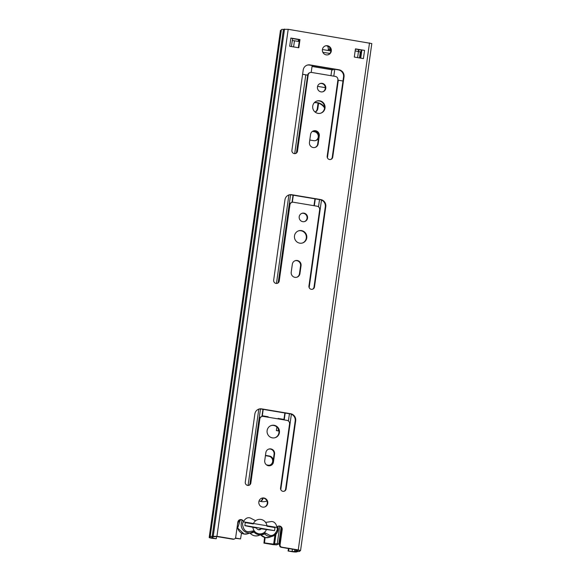 <?xml version="1.0" encoding="UTF-8"?>
<svg xmlns="http://www.w3.org/2000/svg" width="581" height="581" viewBox="0 0 581 581"><rect width="100%" height="100%" fill="white"/><g stroke="black" fill="none" stroke-linecap="round" stroke-linejoin="round"><path stroke-width="0.87" d="M261.61 498.237A4.641 4.488 -108.1 0 1 267.282 502.253A4.641 4.488 -108.1 0 1 264.493 507.039M263.941 497.997A4.641 4.488 -108.1 0 1 264.74 506.966A4.641 4.488 -108.1 0 1 258.814 502.892A4.641 4.488 -108.1 0 1 263.941 497.997M247.659 485.411A2.883 2.796 -108.1 0 1 245.284 482.107L254.863 413.962A6.18 5.984 -108.1 0 1 261.661 408.879L290.587 413.716A6.18 5.984 -108.1 0 1 295.678 420.797L286.106 488.941A2.883 2.796 -108.1 0 1 282.932 491.315A2.883 2.796 -108.1 0 1 280.558 488.011L289.563 423.919A3.094 2.992 71.9 0 0 287.014 420.383L263.237 416.403A3.094 2.992 71.9 0 0 259.838 418.952L250.832 483.036A2.883 2.796 -108.1 0 1 247.659 485.411M268.473 465.751A4.532 4.387 -108.1 0 1 264.74 460.559L265.851 452.65A4.532 4.387 -108.1 0 1 268.8 449.069A4.532 4.387 -108.1 0 1 274.573 454.11L273.455 462.018A4.532 4.387 -108.1 0 1 268.473 465.751M271.044 425.59A6.391 6.188 -108.1 0 1 278.953 431.146A6.391 6.188 -108.1 0 1 275.016 437.725M274.159 425.292A6.391 6.188 -108.1 0 1 275.263 437.653A6.391 6.188 -108.1 0 1 267.093 432.039A6.391 6.188 -108.1 0 1 274.159 425.292M311.322 289.316A2.883 2.796 -108.1 0 1 308.939 286.012L319.659 209.763A3.094 2.992 71.9 0 0 317.117 206.219L293.34 202.239A3.094 2.992 71.9 0 0 289.934 204.788L279.221 281.044A2.883 2.796 -108.1 0 1 276.048 283.419A2.883 2.796 -108.1 0 1 273.673 280.115L284.959 199.806A6.18 5.984 -108.1 0 1 291.756 194.715L320.69 199.552A6.18 5.984 -108.1 0 1 325.781 206.633L314.488 286.941A2.883 2.796 -108.1 0 1 311.322 289.316M294.952 277.34A4.532 4.387 -108.1 0 1 291.219 272.155L292.33 264.239A4.532 4.387 -108.1 0 1 295.279 260.658A4.532 4.387 -108.1 0 1 301.052 265.699L299.934 273.607A4.532 4.387 -108.1 0 1 294.952 277.34M301.786 213.387A4.328 4.19 -108.1 0 1 307.058 217.127A4.328 4.19 -108.1 0 1 304.473 221.601M303.972 213.154A4.328 4.19 -108.1 0 1 304.72 221.528A4.328 4.19 -108.1 0 1 299.186 217.722A4.328 4.19 -108.1 0 1 303.972 213.154M298.409 230.897A6.391 6.188 -108.1 0 1 306.31 236.452A6.391 6.188 -108.1 0 1 302.374 243.032M301.517 230.599A6.391 6.188 -108.1 0 1 302.621 242.952A6.391 6.188 -108.1 0 1 294.458 237.346A6.391 6.188 -108.1 0 1 301.517 230.599M329.558 159.521A2.883 2.796 -108.1 0 1 327.183 156.216L337.902 79.967A3.094 2.992 71.9 0 0 335.36 76.423L311.576 72.443A3.094 2.992 71.9 0 0 308.177 74.993L297.465 151.249A2.883 2.796 -108.1 0 1 294.291 153.624A2.883 2.796 -108.1 0 1 291.916 150.319L303.202 70.01A6.18 5.984 -108.1 0 1 310 64.919L338.934 69.756A6.18 5.984 -108.1 0 1 344.017 76.837L332.731 157.146A2.883 2.796 -108.1 0 1 329.558 159.521M313.195 147.545A4.532 4.387 -108.1 0 1 309.462 142.36L310.574 134.443A4.532 4.387 -108.1 0 1 313.522 130.863A4.532 4.387 -108.1 0 1 319.289 135.903L318.177 143.812A4.532 4.387 -108.1 0 1 313.195 147.545M320.029 83.591A4.328 4.19 -108.1 0 1 325.295 87.332A4.328 4.19 -108.1 0 1 322.716 91.805M322.215 83.359A4.328 4.19 -108.1 0 1 322.963 91.733A4.328 4.19 -108.1 0 1 317.429 87.927A4.328 4.19 -108.1 0 1 322.215 83.359M316.645 101.101A6.391 6.188 -108.1 0 1 324.554 106.657A6.391 6.188 -108.1 0 1 320.618 113.237M319.761 100.803A6.391 6.188 -108.1 0 1 320.865 113.157A6.391 6.188 -108.1 0 1 312.701 107.55A6.391 6.188 -108.1 0 1 319.761 100.803M325.171 45.979A4.641 4.488 -108.1 0 1 330.843 49.995A4.641 4.488 -108.1 0 1 328.054 54.781M327.502 45.739A4.641 4.488 -108.1 0 1 328.301 54.708A4.641 4.488 -108.1 0 1 322.375 50.634A4.641 4.488 -108.1 0 1 327.502 45.739M258.639 409.169A6.18 5.984 -108.1 0 1 261.167 409.039L290.101 413.875A6.18 5.984 -108.1 0 1 295.192 420.956L285.612 489.1A2.883 2.796 -108.1 0 1 283.978 491.286M261.849 416.512L261.356 416.671A3.094 2.992 71.9 0 0 259.344 419.112L250.338 483.196A2.883 2.796 -108.1 0 1 248.704 485.382M268.56 449.157A4.532 4.387 -108.1 0 1 274.079 454.269L272.968 462.178A4.532 4.387 -108.1 0 1 270.259 465.671M313.275 130.957A4.532 4.387 -108.1 0 1 318.802 136.063L317.691 143.972A4.532 4.387 -108.1 0 1 314.982 147.465M310.189 72.552L309.695 72.712A3.094 2.992 71.9 0 0 307.69 75.152L296.971 151.409A2.883 2.796 -108.1 0 1 295.337 153.595M306.979 65.21A6.18 5.984 -108.1 0 1 309.506 65.079L338.44 69.916A6.18 5.984 -108.1 0 1 343.531 76.997L332.245 157.306A2.883 2.796 -108.1 0 1 330.604 159.492M295.039 260.753A4.532 4.387 -108.1 0 1 300.559 265.858L299.447 273.774A4.532 4.387 -108.1 0 1 296.738 277.26M291.945 202.348L291.459 202.508A3.094 2.992 71.9 0 0 289.447 204.948L278.727 281.204A2.883 2.796 -108.1 0 1 277.093 283.39M288.735 195.005A6.18 5.984 -108.1 0 1 291.27 194.875L320.196 199.711A6.18 5.984 -108.1 0 1 325.287 206.792L314.001 287.101A2.883 2.796 -108.1 0 1 312.367 289.287M278.038 526.248A3.094 2.992 -108.1 0 1 281.727 529.756L279.584 544.963L280.078 544.804A2.063 1.997 71.9 0 0 281.77 547.164L281.284 547.324A2.063 1.997 -108.1 0 1 279.584 544.963M239.597 519.821A3.094 2.992 -108.1 0 1 242.321 520.576M232.93 539.233L233.424 539.074A2.063 1.997 71.9 0 0 234.346 539.008L233.86 539.168A2.063 1.997 -108.1 0 1 232.93 539.233L216.444 536.481L213.634 536.771A4.968 0.559 -172 0 0 212.203 536.967A4.968 0.559 -172 0 0 212.414 537.171L211.23 537.737L216.263 538.761L216.582 536.503M288.452 548.522L288.096 551.02L294.516 551.616L296.259 551.202A4.968 0.559 -172 0 0 297.697 551.006A4.968 0.559 -172 0 0 297.479 550.803L298.511 550.294L297.77 550.084L281.284 547.324M292.555 38.578L299.484 39.74L298.358 47.715M355.419 49.094L364.57 50.38L363.415 58.594L354.301 57.069L355.456 48.855L364.57 50.38M298.816 47.787L289.701 46.262L290.856 38.048L299.97 39.573L298.816 47.787M234.346 539.008A2.063 1.997 71.9 0 0 235.69 537.381L237.825 522.166A3.094 2.992 -108.1 0 1 243.686 521.869L276.709 527.395A3.094 2.992 -108.1 0 1 282.213 529.596L280.078 544.804M288.096 551.02L291.626 551.616A4.06 0.458 -172 0 0 296.499 551.95L297.712 551.565A7.03 0.799 -172 0 0 299.738 551.296A7.03 0.799 -172 0 0 299.433 551.006L300.551 550.585L298.256 549.924L281.77 547.164M300.551 550.585L371.811 43.568L288.191 29.304L283.441 29.391A7.03 0.799 -172 0 0 281.415 29.667L210.162 536.684A7.03 0.799 -172 0 0 210.467 536.975L209.305 537.367A4.06 0.458 -172 0 0 209.189 537.454A4.06 0.458 -172 0 0 212.247 538.333L216.263 538.761M233.424 539.074L216.938 536.321L212.188 536.408A7.03 0.799 -172 0 0 210.162 536.684M358.317 51.404L358.564 49.625M288.59 550.861L288.91 548.602M358.775 51.484L359.022 49.697M281.357 30.089L280.565 30.35A4.06 0.458 -172 0 0 280.449 30.437L209.189 537.454M258.792 529.669L257.906 529.516M273.651 530.475L244.862 525.5M299.97 39.573L299.484 39.74M290.856 38.048L292.541 38.578M359.93 58.013L361.055 50.583A12.368 1.402 8 0 1 361.411 50.336L361.912 50.184M252.837 526.989A7.306 7.074 71.9 0 0 254.209 530.831L248.247 531.724C245.008 531.586 243.083 528.906 242.48 523.699C244.485 518.935 247.056 517.01 250.186 517.932L255.625 520.736A7.306 7.074 71.9 0 0 253.265 523.953L245.269 522.61L244.841 525.652L256.475 528.035A2.883 2.796 -108.1 0 0 258.632 529.749A2.883 2.796 71.9 0 0 261.159 528.819L274.566 530.627L274.995 527.584L266.999 526.248A7.306 7.074 -108.1 0 0 265.626 522.406L271.588 521.513C274.828 521.658 276.752 524.331 277.355 529.538C275.35 534.309 272.779 536.227 269.649 535.304L264.566 532.53L263.433 533.017A7.306 7.074 -108.1 0 1 254.812 531.579L254.209 530.831L253.643 531.884L254.064 532.145L250.324 533.373A1.031 0.995 71.9 0 0 249.852 533.082M255.625 520.736L256.403 520.22A7.306 7.074 -108.1 0 1 265.023 521.665L265.626 522.406M258.705 529.756A2.883 2.796 -108.1 0 0 258.879 529.567L261.159 528.819M266.57 529.291A7.306 7.074 -108.1 0 1 264.21 532.508L263.999 533.612A1.031 0.995 -108.1 0 1 264.754 533.939L261.022 535.159A1.031 0.995 71.9 0 0 260.549 534.869M263.433 533.017L263.556 533.728L263.999 533.612L263.549 533.736A8.04 7.785 -108.1 0 1 258.574 534.607A8.04 7.785 71.9 0 1 254.064 532.145L254.812 531.579M262.539 498.099L262.539 498.142A4.641 4.488 -108.1 0 1 260.455 501.374M265.43 455.664L268.829 456.23A4.641 4.488 -108.1 0 1 269.925 465.098M318.061 103.055L317.262 108.756A4.641 4.488 -108.1 0 1 315.076 112.046M312.433 131.408L314.437 131.742A4.641 4.488 -108.1 0 1 315.527 140.602M235.305 538.318L240.534 538.907L235.472 538.057M265.118 537.548L264.515 542.915L263.927 543.112L272.997 544.629L276.658 544.884L277.413 544.223M263.927 543.112L264.566 537.403M260.615 501.41A4.641 4.488 71.9 0 0 263.099 498.113M266.505 464.894L268.139 465.163A4.641 4.488 71.9 0 0 272.896 462.556M273.252 460.145A4.641 4.488 71.9 0 0 269.424 456.034L265.466 455.373M315.156 112.111A4.641 4.488 71.9 0 0 317.851 108.567L318.599 103.222M309.789 140.014L313.74 140.675A4.641 4.488 71.9 0 0 318.526 138.009M318.846 135.547A4.641 4.488 71.9 0 0 315.025 131.546L312.803 131.175M241.514 533.118L240.534 538.907M264.515 542.915L274.82 544.303A7.444 0.842 -172 0 1 274.573 544.034L275.953 534.215M281.117 527.403L278.778 544.012L279.461 544.237A4.968 0.559 -172 0 0 277.021 544.382A4.968 0.559 -172 0 0 277.333 544.629M278.778 544.012L277.253 543.765A7.444 0.842 -172 0 0 274.573 544.034M279.461 544.237L281.662 528.565M262.249 416.41L262.336 415.793L267.659 417.143M278.052 418.661L283.935 419.402L283.869 419.86M262.336 415.793L268.175 416.766L268.117 417.223M278.023 418.879L278.088 418.422L283.935 419.402M278.938 431.022L276.374 430.594L276.876 427.028M266.955 500.989A11.337 10.974 -108.1 0 1 266.425 501.178A11.337 10.974 -108.1 0 1 261.334 501.556A11.337 10.974 -108.1 0 1 259.061 500.916M266.94 500.953A11.337 10.974 -108.1 0 1 266.178 501.258M324.568 107.972A11.337 10.974 71.9 0 0 316.906 102.801A11.337 10.974 71.9 0 0 314.314 102.684M324.59 107.122A11.337 10.974 71.9 0 0 317.4 102.641A11.337 10.974 71.9 0 0 314.43 102.554M317.575 86.351L325.324 87.651M296.484 152.65L307.669 75.261M307.69 75.109L302.599 74.259L307.371 75.152M333.066 69.974L312.048 66.459M340.408 70.621L339.711 70.279M337.873 80.163L342.964 81.006L337.873 80.156M299.23 41.52L292.294 40.481M355.173 50.874L360.329 51.963L359.486 57.94M329.863 53.452L322.825 52.275M268.175 416.766L267.688 416.926M280.616 419.315L281.095 419.17M278.379 429.098L278.125 430.884M328.948 50.598A0.828 0.799 71.9 0 0 329.318 50.569L330.785 50.089A0.828 0.799 -108.1 0 1 329.739 49.174L328.265 49.654A0.828 0.799 71.9 0 0 328.948 50.598M327.51 46.015A5.36 5.185 -108.1 0 1 328.265 49.654M329.703 47.417A5.36 5.185 -108.1 0 1 329.739 49.174M330.858 50.946L322.404 49.53M334.605 69.277L331.816 69.538M311.205 72.407L312.179 65.522M330.952 75.69L331.787 69.756M333.799 76.162L334.765 69.306M298.256 549.924L369.516 42.907M216.938 536.321L288.191 29.304M281.727 529.756L282.213 529.596M294.516 551.616L294.799 549.59M292.112 551.456L292.432 549.19M295.671 551.238L295.882 549.764M296.259 551.202L296.448 549.866M297.45 550.657L297.53 550.04M212.733 538.173L212.929 536.779M209.305 537.367L280.565 30.35M212.188 536.408L283.441 29.391M212.239 536.401L283.499 29.391M213.278 536.067L284.53 29.05M319.289 135.903L318.802 136.063M318.177 143.812L317.691 143.972M297.465 151.249L296.971 151.409M308.177 74.993L307.69 75.152M332.731 157.146L332.245 157.306M344.017 76.837L343.531 76.997M338.934 69.756L338.44 69.916M310 64.919L309.506 65.079M301.052 265.699L300.559 265.858M299.934 273.607L299.447 273.774M279.221 281.044L278.727 281.204M289.934 204.788L289.447 204.948M314.488 286.941L314.001 287.101M325.781 206.633L325.287 206.792M320.69 199.552L320.196 199.711M291.756 194.715L291.27 194.875M361.854 50.198L360.736 58.151M360.322 58.078L361.411 50.336M361.055 50.583L360.009 58.027M274.573 454.11L274.079 454.269M273.455 462.018L272.968 462.178M286.106 488.941L285.612 489.1M295.678 420.797L295.192 420.956M290.587 413.716L290.101 413.875M261.661 408.879L261.167 409.039M250.832 483.036L250.338 483.196M259.838 418.952L259.344 419.112M247.738 533.772L244.1 534.041L237.673 528.071L240.396 519.748A8.04 7.785 71.9 0 0 247.738 533.772L252.844 531.942A8.04 7.785 -108.1 0 1 242.56 520.206M252.844 531.942L253.011 531.869A1.031 0.995 -108.1 0 0 252.858 531.935L252.582 530.969M253.011 531.869A1.031 0.995 -108.1 0 1 253.643 531.884M250.288 533.336L250.324 533.373A8.04 7.785 -108.1 0 0 258.443 535.559C255.328 536.43 252.612 535.704 250.288 533.373L249.714 533.06M260.985 535.13L261.022 535.159A8.04 7.785 -108.1 0 0 269.141 537.352L265.502 537.621L260.419 534.847M277.849 526.335A8.04 7.785 -108.1 0 1 264.754 533.939L265.72 533.162M273.586 544.433L274.9 535.108M299.041 41.483L299.288 39.704M298.939 41.469L299.193 39.69M298.3 41.36L298.554 39.581M277.253 543.765L279.701 526.35M274.283 544.484L275.685 534.469M315.025 131.546L314.437 131.742M317.851 108.567L317.262 108.756M269.424 456.034L268.829 456.23M283.891 419.86L284.857 412.997M262.22 416.41L263.215 409.38M261.944 416.483L262.946 409.336M292.04 202.319L293.042 195.172M292.323 202.253L293.311 195.216M313.987 205.696L314.953 198.833M284.218 419.918L285.184 413.055M314.314 205.754L315.28 198.891M293.601 46.916L294.473 40.721M248.072 485.447L258.799 409.126M276.462 283.455L288.902 194.962M294.705 153.66L305.788 74.789M249.852 484.445L260.462 408.959M278.241 282.446L290.558 194.802M280.783 489.616L291.371 414.238M309.165 287.624L321.475 200.075M327.408 157.829L338.316 80.229M357.598 57.621L358.47 51.426M288.408 421.007L289.425 413.766M318.504 206.843L319.521 199.603M333.138 69.415L333.196 69.037M297.378 550.708L297.479 550.033M212.515 537.265L212.581 536.808M299.738 551.296L299.796 550.868M292.563 38.542L291.437 46.553M258.443 535.559L263.723 533.656M269.141 537.352L272.874 536.132L277.333 532.29L277.885 526.321M298.227 41.353L298.474 39.566"/></g></svg>
